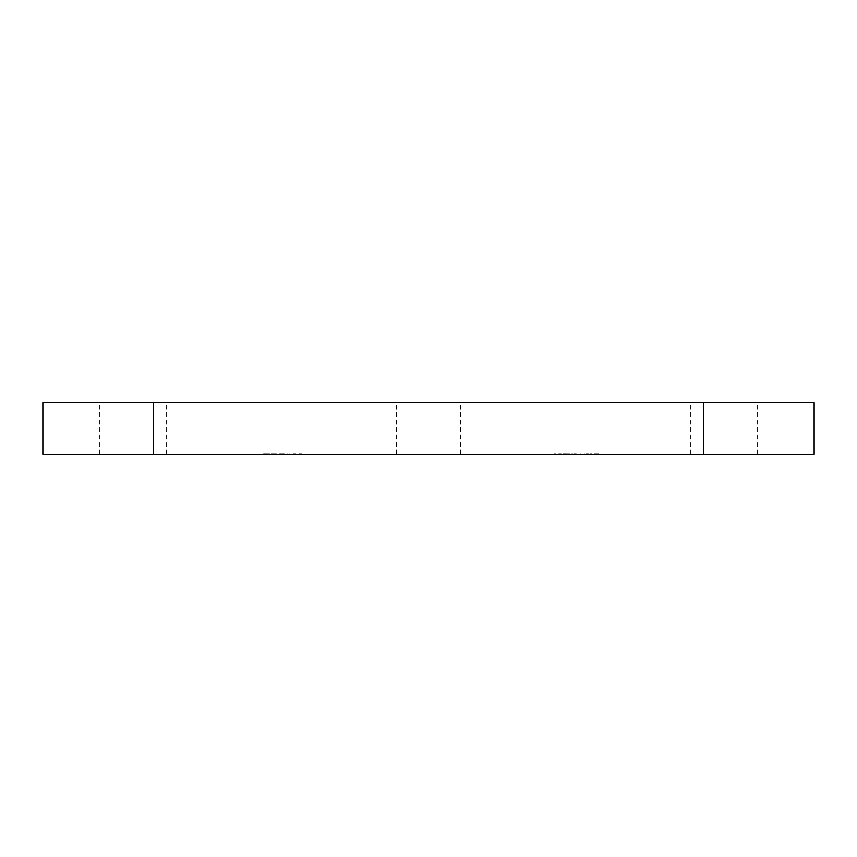 <?xml version="1.0" encoding="UTF-8"?>
<svg xmlns="http://www.w3.org/2000/svg" width="857" height="857" viewBox="0 0 857 857"><rect width="100%" height="100%" fill="white"/><g stroke="black" fill="none" stroke-linecap="round" stroke-linejoin="round"><path stroke-width="0.64" stroke-dasharray="4.29 3.21" d="M724.165 402.79L690.742 402.79L724.165 402.79M724.165 454.21L690.742 454.21L724.165 454.21M132.835 402.79L99.412 402.79L132.835 402.79M132.835 454.21L99.412 454.21L132.835 454.21M428.5 402.79L396.363 402.79L428.5 402.79M428.5 454.21L396.363 454.21L428.5 454.21M591.159 454.21L590.098 454.21L591.159 454.21M588.459 454.21L585.92 454.21L588.459 454.21M581.003 453.696L576.986 454.21L585.149 454.21L581.003 454.21M576.247 454.21L573.719 454.21L576.247 454.21M571.962 454.21L569.423 454.21M567.077 454.21L564.035 454.21M557.961 453.696L562.685 454.21L557.961 454.21M279.468 453.696L285.627 453.696L278.129 453.696L285.627 454.21L279.468 454.21M276.672 453.696L271.476 454.21L276.672 454.21M814.15 454.21L42.85 454.21M264.085 454.21L268.423 454.21M270.319 454.21L269.666 454.21L270.319 454.21M286.731 453.696L291.937 454.21L286.731 454.21M295.922 453.696L293.405 453.696L295.922 454.21M301.675 453.696L299.157 453.696L301.675 454.21M554.886 454.21L553.815 454.21L554.886 454.21M598.914 454.21L594.297 454.21M814.15 402.79L703.597 402.79L703.597 454.21M703.597 402.79L153.403 402.79L153.403 454.21M153.403 402.79L42.85 402.79M268.423 453.696L266.034 454.21M266.034 453.696L263.431 454.21M263.431 453.696L264.01 454.21M264.01 453.696L268.037 454.21M268.037 453.696L268.584 454.21M268.584 453.696L264.085 453.696M264.149 453.696L267.877 453.696L264.149 454.21M269.676 453.696L270.309 453.696L269.676 453.696M274.047 453.696L271.476 453.696L276.05 453.696L274.047 454.21M274.058 453.696L276.093 453.696L272.119 453.696L274.101 454.21M289.355 453.696L287.374 454.21L289.355 453.696M553.815 453.696L555.55 453.696L553.815 454.21M559.203 453.696L561.196 453.696L559.203 454.21M564.035 453.696L563.392 454.21M563.392 453.696L567.73 454.21M567.73 453.696L564.709 454.21M564.709 453.696L567.827 454.21L563.242 454.21M563.242 453.696L567.077 453.696M569.423 453.696L568.737 454.21M568.737 453.696L572.669 454.21M572.669 453.696L571.801 454.21M571.801 453.696L572.605 454.21M573.044 453.696L568.523 454.21M568.523 453.696L569.177 454.21M569.68 453.696L572.38 454.21M573.719 453.696L576.247 453.696L573.719 453.696M584.463 453.696L583.071 454.21L584.463 454.21M585.931 453.696L588.459 453.696L585.931 453.696M590.098 453.696L591.844 453.696L590.098 454.21M594.297 453.696L598.914 453.696M598.282 453.696L596.59 453.696L598.282 454.21M594.94 453.696L596.601 453.696L594.94 454.21M690.742 454.21L690.742 402.79M99.412 454.21L99.412 402.79M396.363 454.21L396.363 402.79M460.637 454.21L460.637 402.79M166.258 454.21L166.258 402.79M757.588 454.21L757.588 402.79"/><path stroke-width="1.29" d="M703.597 454.21L814.15 454.21L814.15 402.79L703.597 402.79L703.597 454.21L42.85 454.21L42.85 402.79L153.403 402.79L153.403 454.21M153.403 402.79L703.597 402.79"/></g></svg>
